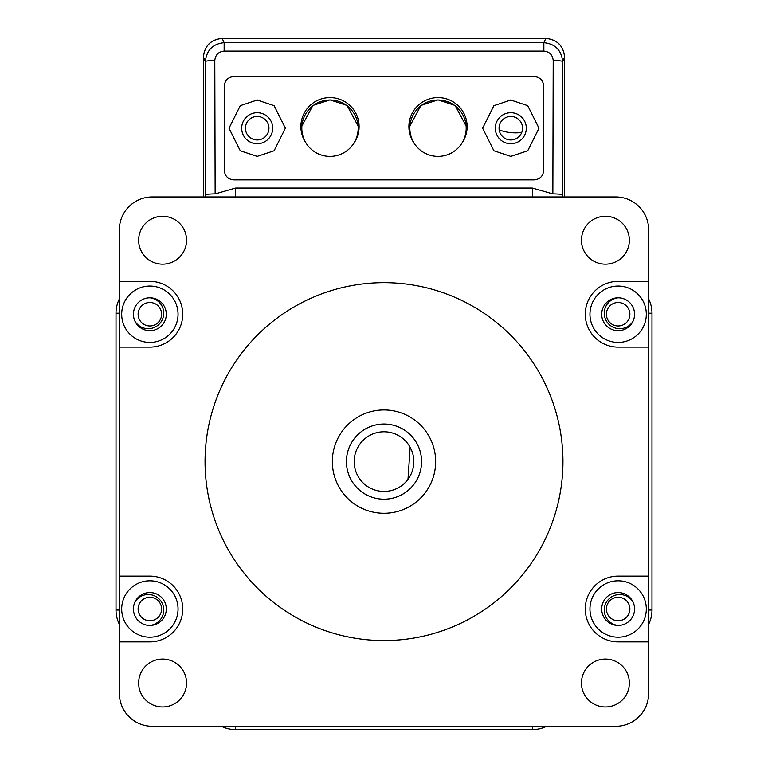 <?xml version="1.0" encoding="UTF-8"?>
<svg xmlns="http://www.w3.org/2000/svg" width="768" height="768" viewBox="0 0 768 768"><rect width="100%" height="100%" fill="white"/><g stroke="black" fill="none" stroke-linecap="round" stroke-linejoin="round"><path stroke-width="1.15" d="M149.866 620.746A11.741 11.741 0 0 0 161.606 609.005A11.741 11.741 0 0 0 149.866 597.264A11.741 11.741 0 0 0 138.125 609.005A11.741 11.741 0 0 0 149.866 620.746M149.866 325.978A11.741 11.741 0 0 0 161.606 314.237A11.741 11.741 0 0 0 149.866 302.496A11.741 11.741 0 0 0 138.125 314.237A11.741 11.741 0 0 0 149.866 325.978M618.134 325.978A11.741 11.741 0 0 0 629.875 314.237A11.741 11.741 0 0 0 618.134 302.496A11.741 11.741 0 0 0 606.394 314.237A11.741 11.741 0 0 0 618.134 325.978M618.134 620.746A11.741 11.741 0 0 0 629.875 609.005A11.741 11.741 0 0 0 618.134 597.264A11.741 11.741 0 0 0 606.394 609.005A11.741 11.741 0 0 0 618.134 620.746M257.194 139.939A11.741 11.741 0 0 0 268.934 128.198A11.741 11.741 0 0 0 257.194 116.458A11.741 11.741 0 0 0 245.443 128.198A11.741 11.741 0 0 0 257.194 139.939M510.806 139.939A11.741 11.741 0 0 0 522.557 128.198A11.741 11.741 0 0 0 510.806 116.458A11.741 11.741 0 0 0 499.066 128.198A11.741 11.741 0 0 0 510.806 139.939M543.686 170.467C543.091 176.141 539.962 179.27 534.298 179.866C539.962 179.27 543.091 176.141 543.686 170.467L543.686 85.93C543.091 80.266 539.962 77.136 534.298 76.541L233.702 76.541L534.298 76.541M534.298 179.866L233.702 179.866C228.038 179.27 224.909 176.141 224.314 170.467L224.314 85.93C224.909 80.266 228.038 77.136 233.702 76.541M537.686 196.963L230.314 196.963M205.766 196.963L205.402 61.478L203.376 57.187L203.376 196.963L203.376 57.187C204.566 45.859 210.826 39.59 222.144 38.4L545.856 38.4C557.174 39.59 563.434 45.859 564.624 57.187L564.624 196.963L564.624 57.187L562.598 61.478A9.389 0.96 -179.8 0 0 553.21 60.518C552.624 54.826 549.514 51.677 543.85 51.072L224.15 51.072C218.486 51.677 215.376 54.826 214.79 60.518A9.389 0.96 179.8 0 0 205.402 61.478C206.582 50.131 212.832 43.853 224.15 42.653L224.15 51.072M648.662 298.963A32.208 32.208 0 0 1 651.984 313.2L651.984 610.032A32.208 32.208 0 0 1 648.662 624.278A32.208 32.208 0 0 0 651.984 610.032L651.984 313.2A32.208 32.208 0 0 0 648.662 298.963M546.662 726.278A32.208 32.208 0 0 1 532.416 729.6L235.584 729.6A32.208 32.208 0 0 1 221.338 726.278A32.208 32.208 0 0 0 235.584 729.6L532.416 729.6A32.208 32.208 0 0 0 546.662 726.278M119.338 624.278A32.208 32.208 0 0 1 116.016 610.032L116.016 313.2A32.208 32.208 0 0 1 119.338 298.963A32.208 32.208 0 0 0 116.016 313.2L116.016 610.032A32.208 32.208 0 0 0 119.338 624.278M203.376 57.187C204.49 45.773 210.749 39.514 222.144 38.4L224.15 42.653L543.85 42.653C555.168 43.853 561.418 50.131 562.598 61.478L562.234 196.963M222.144 38.4L545.856 38.4L543.85 42.653L543.85 51.072M214.79 60.518L215.146 193.891A9.389 0.96 179.8 0 0 205.757 194.851M562.243 194.851A9.389 0.96 -179.8 0 0 552.854 193.891L553.21 60.518M461.51 143.75A29.117 29.021 0 0 0 438.01 97.603A29.117 29.021 0 0 0 414.509 143.75A28.176 28.176 0 0 1 438.01 100.022A28.176 28.176 0 0 1 461.51 143.75M467.107 127.853L455.088 105.427L438.01 99.878L420.941 105.427L408.922 127.853M353.491 143.75A29.117 29.021 0 0 0 329.99 97.603A29.117 29.021 0 0 0 306.49 143.75A28.176 28.176 0 0 1 329.99 100.022M359.078 127.853L347.059 105.427L329.99 99.878L312.912 105.427L300.893 127.853M257.194 143.702A15.494 15.494 0 0 0 272.688 128.198A15.494 15.494 0 0 0 257.194 112.704A15.494 15.494 0 0 0 241.69 128.198A15.494 15.494 0 0 0 257.194 143.702M257.578 156.374A28.176 28.176 0 0 1 257.194 156.384A28.176 28.176 0 0 1 256.8 156.374M510.806 143.702A15.494 15.494 0 0 0 526.31 128.198A15.494 15.494 0 0 0 510.806 112.704A15.494 15.494 0 0 0 495.312 128.198A15.494 15.494 0 0 0 510.806 143.702M511.2 156.374A28.176 28.176 0 0 1 510.806 156.384A28.176 28.176 0 0 1 510.422 156.374M510.422 100.022A28.176 28.176 0 0 1 510.806 100.022L527.722 105.658L538.992 128.198L527.722 150.749L510.806 156.384L493.901 150.749L482.63 128.198L493.901 105.658L510.806 100.022A28.176 28.176 0 0 1 511.2 100.022M256.8 100.022A28.176 28.176 0 0 1 257.194 100.022L274.099 105.658L285.37 128.198L274.099 150.749L257.194 156.384L240.278 150.749L229.008 128.198L240.278 105.658L257.194 100.022A28.176 28.176 0 0 1 257.578 100.022M224.314 170.467C224.909 176.141 228.038 179.27 233.702 179.866M350.947 147.043A28.176 28.176 0 0 0 348.826 107.242A28.176 28.176 0 0 0 309.034 109.363A28.176 28.176 0 0 0 311.146 149.155A28.176 28.176 0 0 0 350.947 147.043M384 282.672A178.944 178.944 0 0 0 205.056 461.616A178.944 178.944 0 0 0 384 640.56A178.944 178.944 0 0 0 562.944 461.616A178.944 178.944 0 0 0 384 282.672M149.866 342.422A28.176 28.176 0 0 0 178.051 314.237A28.176 28.176 0 0 0 149.866 286.061A28.176 28.176 0 0 0 121.69 314.237A28.176 28.176 0 0 0 149.866 342.422M149.866 637.181A28.176 28.176 0 0 0 178.051 609.005A28.176 28.176 0 0 0 149.866 580.819A28.176 28.176 0 0 0 121.69 609.005A28.176 28.176 0 0 0 149.866 637.181M618.134 637.181A28.176 28.176 0 0 0 646.31 609.005A28.176 28.176 0 0 0 618.134 580.819A28.176 28.176 0 0 0 589.949 609.005A28.176 28.176 0 0 0 618.134 637.181M618.134 342.422A28.176 28.176 0 0 0 646.31 314.237A28.176 28.176 0 0 0 618.134 286.061A28.176 28.176 0 0 0 589.949 314.237A28.176 28.176 0 0 0 618.134 342.422M384 409.958A51.667 51.667 0 0 1 435.667 461.616A51.667 51.667 0 0 1 384 513.283A51.667 51.667 0 0 1 332.333 461.616A51.667 51.667 0 0 1 384 409.958M605.405 659.069A23.952 23.952 0 0 1 629.357 683.021A23.952 23.952 0 0 1 605.405 706.973A23.952 23.952 0 0 1 581.453 683.021A23.952 23.952 0 0 1 605.405 659.069M162.595 659.069A23.952 23.952 0 0 1 186.547 683.021A23.952 23.952 0 0 1 162.595 706.973A23.952 23.952 0 0 1 138.643 683.021A23.952 23.952 0 0 1 162.595 659.069M162.595 216.269A23.952 23.952 0 0 1 186.547 240.221A23.952 23.952 0 0 1 162.595 264.173A23.952 23.952 0 0 1 138.643 240.221A23.952 23.952 0 0 1 162.595 216.269M605.405 216.269A23.952 23.952 0 0 1 629.357 240.221A23.952 23.952 0 0 1 605.405 264.173A23.952 23.952 0 0 1 581.453 240.221A23.952 23.952 0 0 1 605.405 216.269M618.134 330.672A16.435 16.435 0 0 0 634.57 314.237A16.435 16.435 0 0 0 618.134 297.802A16.435 16.435 0 0 0 601.69 314.237A16.435 16.435 0 0 0 618.134 330.672M618.134 625.44A16.435 16.435 0 0 0 634.57 609.005A16.435 16.435 0 0 0 618.134 592.56A16.435 16.435 0 0 0 601.69 609.005A16.435 16.435 0 0 0 618.134 625.44M149.866 625.44A16.435 16.435 0 0 0 166.31 609.005A16.435 16.435 0 0 0 149.866 592.56A16.435 16.435 0 0 0 133.43 609.005A16.435 16.435 0 0 0 149.866 625.44M149.866 330.672A16.435 16.435 0 0 0 166.31 314.237A16.435 16.435 0 0 0 149.866 297.802A16.435 16.435 0 0 0 133.43 314.237A16.435 16.435 0 0 0 149.866 330.672M119.338 641.875L119.338 693.398A32.88 32.88 0 0 0 152.218 726.278L615.782 726.278A32.88 32.88 0 0 0 648.662 693.398L648.662 229.834A32.88 32.88 0 0 0 615.782 196.963L152.218 196.963A32.88 32.88 0 0 0 119.338 229.834L119.338 641.875L149.866 641.875A32.88 32.88 0 0 0 182.746 609.005A32.88 32.88 0 0 0 149.866 576.125L119.338 576.125M648.662 641.875L618.134 641.875A32.88 32.88 0 0 1 585.254 609.005A32.88 32.88 0 0 1 618.134 576.125L648.662 576.125M648.662 347.117L618.134 347.117A32.88 32.88 0 0 1 585.254 314.237A32.88 32.88 0 0 1 618.134 281.357L648.662 281.357M119.338 281.357L149.866 281.357A32.88 32.88 0 0 1 182.746 314.237A32.88 32.88 0 0 1 149.866 347.117L119.338 347.117M545.856 38.4C557.251 39.514 563.51 45.773 564.624 57.187M369.686 426.883A37.574 37.574 0 0 1 418.742 447.302A37.574 37.574 0 0 1 398.314 496.358A37.574 37.574 0 0 1 349.258 475.939A37.574 37.574 0 0 1 369.686 426.883M354.24 459.629A29.827 29.827 0 0 0 408 479.328A29.827 29.827 0 0 0 377.558 432.499A29.827 29.827 0 0 0 354.24 459.629M346.512 459.12A37.574 37.574 0 0 0 381.494 499.114A37.574 37.574 0 0 0 421.488 464.122A37.574 37.574 0 0 0 386.506 424.128A37.574 37.574 0 0 0 346.512 459.12M410.141 447.264L408 479.328M618.067 625.44A15.494 15.494 0 0 1 615.504 595.133A15.494 15.494 0 0 1 632.918 601.824M632.918 321.418A15.494 15.494 0 0 1 604.272 313.2A15.494 15.494 0 0 1 618.067 297.802M149.933 297.802A15.494 15.494 0 0 1 152.496 328.099A15.494 15.494 0 0 1 135.082 321.418M135.082 601.824A15.494 15.494 0 0 1 163.728 610.032A15.494 15.494 0 0 1 149.933 625.44M458.966 147.043A28.176 28.176 0 0 0 456.854 107.242A28.176 28.176 0 0 0 417.053 109.363A28.176 28.176 0 0 0 419.174 149.155A28.176 28.176 0 0 0 458.966 147.043M215.146 193.891L235.584 188.054L532.416 188.054L552.854 193.891M532.416 196.963L532.416 188.054M235.584 196.963L235.584 188.054M235.584 726.278L235.584 729.6M532.416 726.278L532.416 729.6M648.662 610.032L651.984 610.032M648.662 313.2L651.984 313.2M119.338 313.2L116.016 313.2M119.338 610.032L116.016 610.032M499.2 129.926A46.963 46.963 0 0 0 521.76 132.432"/></g></svg>
